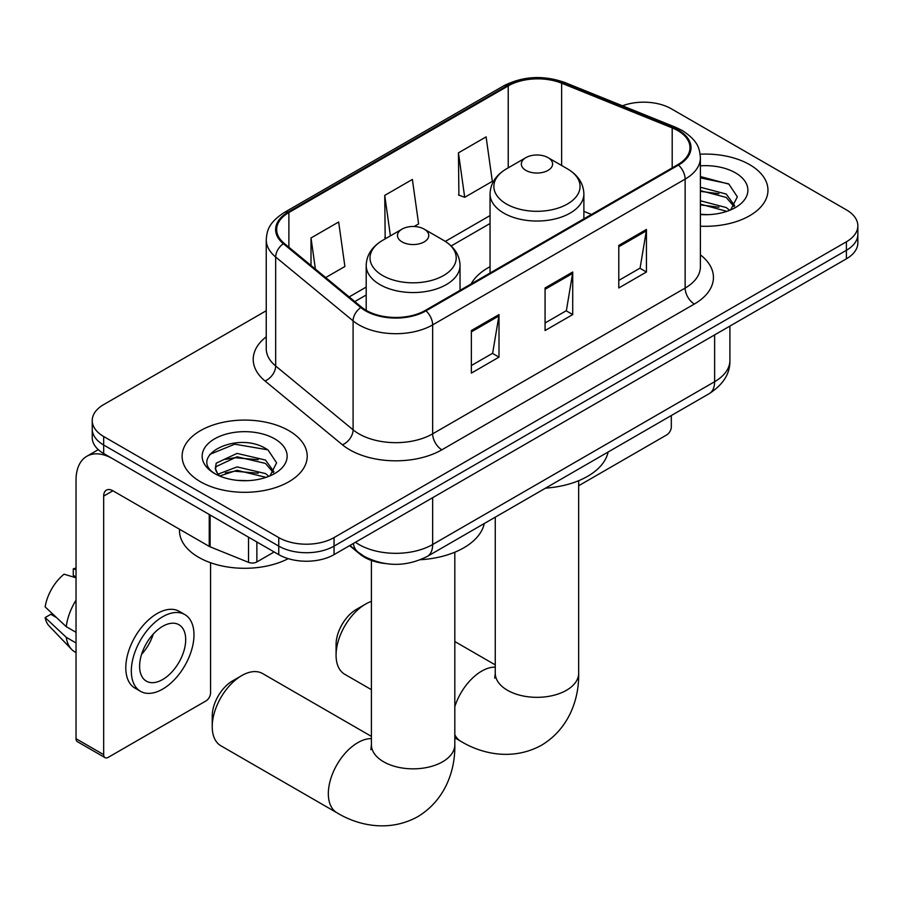 <?xml version="1.0" encoding="UTF-8"?>
<svg xmlns="http://www.w3.org/2000/svg" width="903" height="903" viewBox="0 0 903 903"><rect width="100%" height="100%" fill="white"/><g stroke="black" fill="none" stroke-linecap="round" stroke-linejoin="round"><path stroke-width="1.35" d="M490.047 266.69A69.068 39.879 0 0 0 471.084 283.971M384.825 563.483A39.1 22.575 180 0 1 360.094 554.261L349.63 545.626M266.25 310.734L103.676 404.589A39.1 22.575 0 0 0 92.23 420.55L92.23 437.571A39.1 22.575 0 0 0 103.676 453.532L278.756 554.623A39.1 22.575 0 0 0 334.054 554.623L846.404 258.822A39.1 22.575 0 0 0 857.85 242.862L857.85 234.34A39.1 22.575 0 0 1 846.404 250.3A39.1 22.575 0 0 0 857.85 234.34L857.85 225.829A39.1 22.575 0 0 0 846.404 209.868L671.313 108.789A39.1 22.575 0 0 0 622.46 105.786M92.23 420.55A39.1 22.575 0 0 0 103.676 436.51L278.756 537.59A39.1 22.575 0 0 0 334.054 537.59L334.054 546.112L846.404 250.3L334.054 546.112A39.1 22.575 0 0 1 278.756 546.112A39.1 22.575 0 0 0 334.054 546.112L334.054 554.623M103.676 436.51L103.676 445.021L278.756 546.112L103.676 445.021A39.1 22.575 0 0 1 92.23 429.06A39.1 22.575 0 0 0 103.676 445.021L103.676 453.532M749.648 164.651A62.555 36.12 0 0 0 700.152 154.199A62.555 36.12 0 0 1 749.648 164.651A62.555 36.12 0 0 1 767.968 190.183A62.555 36.12 0 0 0 749.648 164.651M288.892 430.663A62.555 36.12 0 0 0 220.727 422.83A62.555 36.12 0 0 0 182.113 456.196A62.555 36.12 0 0 0 200.432 481.728A62.555 36.12 0 0 0 268.609 489.561A62.555 36.12 0 0 0 307.223 456.196A62.555 36.12 0 0 0 288.892 430.663A62.555 36.12 0 0 0 220.727 422.83A62.555 36.12 0 0 0 182.113 456.196A62.555 36.12 0 0 0 200.432 481.728A62.555 36.12 0 0 0 268.609 489.561A62.555 36.12 0 0 0 307.223 456.196A62.555 36.12 0 0 0 288.892 430.663M677.769 130.596A41.707 24.076 180 0 1 689.982 147.618A41.707 24.076 180 0 1 677.769 164.651L425.279 310.418A41.707 24.076 180 0 1 361.629 307.201L284.208 243.37A41.707 24.076 180 0 1 276.668 229.565A41.707 24.076 180 0 1 288.881 212.532L508.231 85.898A41.707 24.076 180 0 1 561.632 83.2L672.193 127.899A41.707 24.076 180 0 1 677.769 130.596M678.503 130.179A42.746 24.674 0 0 0 672.791 127.413L562.23 82.715A42.746 24.674 0 0 0 507.486 85.48L288.147 212.115A42.746 24.674 0 0 0 283.361 243.72L360.771 307.551A42.746 24.674 0 0 0 426.013 310.846L678.503 165.068A42.746 24.674 0 0 0 678.503 130.179M471.355 330.532L471.355 373.097L498.998 357.136L498.998 314.571L471.355 330.532M471.355 365.546L492.643 353.254L498.885 315.982A10.43 6.016 -120 0 0 498.998 314.571M492.462 353.355L498.998 357.136M618.792 245.413L618.792 287.967L646.435 272.006L646.435 229.452L618.792 245.413M618.792 280.415L640.08 268.123L646.322 230.863A10.43 6.016 -120 0 0 646.435 229.452M639.9 268.236L646.435 272.006M545.073 287.967L545.073 330.532L572.716 314.571L572.716 272.006L545.073 287.967M545.073 322.981L566.362 310.688L572.604 273.428A10.43 6.016 -120 0 0 572.716 272.006M566.181 310.801L572.716 314.571M700.401 226.19A62.555 36.12 0 0 0 767.968 190.183A62.555 36.12 0 0 1 700.401 226.19M334.054 537.59L846.404 241.79A39.1 22.575 0 0 0 857.85 225.829M458.453 152.844L464.695 197.305L492.338 181.345L486.096 136.884L458.453 152.844L458.893 195.138M325.678 277.571L344.901 266.475L338.659 222.003L311.016 237.963L311.016 265.471M414.127 226.506L418.62 223.91L412.378 179.437L384.734 195.398L385.175 237.703M386.405 238.166L384.734 237.534M384.734 195.398L390.412 235.852M464.695 197.305L458.453 194.98M311.016 237.963L315.384 269.071M700.401 214.271L708.166 214.666M700.401 200.759L726.238 207.555L729.68 210.32M700.401 204.134L726.847 211.358M700.401 187.237L726.238 194.043L734.692 205.737M700.401 190.623L726.238 197.418L734.026 206.606M700.401 214.542A42.486 24.528 0 0 0 735.448 207.532A42.486 24.528 0 0 0 735.448 172.845A42.486 24.528 0 0 0 700.401 165.825M730.685 209.902L737.345 196.831L728.924 184.144L700.401 176.559M700.401 177.868L728.349 183.761M700.401 191.38L718.946 193.693M700.401 204.902L718.946 207.216M578.665 485.746L666.707 434.919A6.513 3.759 120 0 0 671.313 426.938L671.313 415.538M336.074 655.172L336.074 644.539A28.67 16.547 -60 0 1 356.346 609.423L365.568 604.107A41.707 24.076 120 0 0 336.074 655.172A41.707 24.076 120 0 0 344.72 674.27L371.415 689.678M525.907 170.396A15.633 9.03 0 0 0 548.019 170.396A15.633 9.03 0 0 0 548.019 157.63L567.434 168.838A43.096 24.878 0 0 1 567.434 204.022A43.096 24.878 0 0 1 506.493 204.022A43.096 24.878 0 0 1 506.493 168.838C495.871 175.137 490.397 183.512 490.047 193.953A46.911 27.09 0 0 0 503.784 213.108A46.911 27.09 0 0 0 554.916 218.977A46.911 27.09 0 0 0 583.88 193.953C583.53 183.512 578.055 175.137 567.434 168.838L548.019 157.63A15.633 9.03 0 0 0 525.907 157.63A15.633 9.03 0 0 0 525.907 170.396M545.581 488.128A71.676 41.38 0 0 0 608.114 452.019M371.415 601.398A41.707 24.076 120 0 0 365.568 604.107L356.346 609.423M212.228 726.678L212.228 716.034A28.67 16.547 -60 0 1 232.5 680.93L241.722 675.602A41.707 24.076 120 0 0 212.228 726.678A41.707 24.076 120 0 0 220.863 745.765L336.977 812.802A41.707 24.076 -60 0 1 330.577 779.391A41.707 24.076 -60 0 1 357.825 742.638A41.707 24.076 -60 0 1 371.415 738.62M402.061 241.902A15.633 9.03 0 0 0 424.173 241.902A15.633 9.03 0 0 0 424.173 229.125L443.587 240.333A43.096 24.878 0 0 1 443.587 240.345A43.096 24.878 0 0 1 443.587 275.528A43.096 24.878 0 0 1 382.635 275.528A43.096 24.878 0 0 1 382.635 240.345C372.025 246.643 366.55 255.018 366.2 265.459A46.911 27.09 0 0 0 379.937 284.614A46.911 27.09 0 0 0 431.07 290.484A46.911 27.09 0 0 0 460.033 265.459C459.683 255.018 454.198 246.643 443.587 240.345L424.173 229.125A15.633 9.03 0 0 0 402.061 229.125A15.633 9.03 0 0 0 402.061 241.902M420.538 559.713A71.676 41.38 0 0 0 484.268 523.526M371.415 736.385L262.57 673.536A41.707 24.076 120 0 0 241.722 675.602L232.5 680.93M256.87 541.981L256.87 561.937L274.151 551.959M209.248 514.484L112.898 458.859A52.126 30.092 -120 0 0 86.835 456.275A52.126 30.092 -120 0 0 76.033 480.136L76.033 738.699L103.676 754.66L103.676 496.097A13.037 7.529 60 0 1 106.373 490.137A13.037 7.529 60 0 1 112.898 490.78L209.248 546.405L209.248 514.484A6.513 3.759 0 0 0 210.117 514.902M103.676 754.66A6.513 3.759 120 0 0 105.03 757.64L77.387 741.679A6.513 3.759 -60 0 1 76.033 738.699M105.03 757.64A6.513 3.759 120 0 0 108.281 757.324L205.963 700.931A6.513 3.759 120 0 0 210.568 692.951L210.568 562.738M256.87 561.937A6.513 3.759 180 0 1 248.528 562.355L210.117 546.823A6.513 3.759 180 0 1 209.248 546.405M162.653 679.541A32.576 18.805 120 0 0 183.941 650.826A32.576 18.805 120 0 0 178.941 624.729A32.576 18.805 120 0 0 162.653 626.332A32.576 18.805 120 0 0 141.365 655.047A32.576 18.805 120 0 0 146.365 681.155A32.576 18.805 120 0 0 162.653 679.541M141.602 654.291A32.576 18.805 120 0 0 153.296 634.03M76.033 569.703L73.267 568.867L73.267 575.403L76.033 577.006M184.81 614.571L179.279 611.376A44.303 25.577 120 0 0 157.122 613.566A44.303 25.577 120 0 0 128.181 652.609A44.303 25.577 120 0 0 134.976 688.12L140.496 691.314A44.303 25.577 120 0 0 162.653 689.113A44.303 25.577 120 0 0 191.594 650.07A44.303 25.577 120 0 0 184.81 614.571A44.303 25.577 120 0 0 162.653 616.76A44.303 25.577 120 0 0 133.712 655.804A44.303 25.577 120 0 0 140.496 691.314M76.033 600.168A43.005 24.832 120 0 0 66.246 626.671L45.15 606.929A33.885 19.561 120 0 1 64.057 574.184L76.033 577.818M76.033 632.314L66.246 626.671M56.562 617.607L50.816 614.3L45.15 617.573L66.246 637.304L76.033 642.959M66.246 637.304A43.005 24.832 120 0 0 71.551 649.313A43.005 24.832 120 0 0 74.802 651.876L76.033 652.587M76.033 568.089A33.885 19.561 120 0 0 73.267 568.867M45.15 617.573A33.885 19.561 120 0 0 49.157 626.005L71.551 649.313M179.505 529.237L179.505 530.682A65.163 37.621 0 0 0 198.592 557.275A65.163 37.621 0 0 0 288.249 558.641M237.602 480.385L247.422 480.667M218.074 474.143L237.049 466.907L265.493 473.567L268.936 476.332M219.824 475.971L237.049 470.294L266.103 477.371M218.368 475.463L215.332 468.33A29.449 16.999 0 0 0 220.084 476.197M215.332 468.33L216.223 463.171L237.049 453.396L265.493 460.056L273.948 471.738M215.399 468.736L216.223 466.546L237.049 456.783L265.493 463.431L273.282 472.619M269.941 475.915L276.6 462.844L268.18 450.157C238.369 428.733 185.408 456.963 215.986 474.278L216.133 474.368M274.704 438.847A42.486 24.528 0 0 0 214.621 438.847A42.486 24.528 0 0 0 214.621 473.544A42.486 24.528 0 0 0 274.704 473.533A42.486 24.528 0 0 0 274.704 438.847M209.778 454.412L234.724 444.186L267.604 449.773M225.366 459.39L234.724 457.697L258.202 459.706M225.366 472.901L234.724 471.208L258.202 473.217M360.094 553.697L360.094 554.261M355.432 542.274A52.126 30.092 0 0 0 358.931 544.509A52.126 30.092 0 0 0 432.65 544.509L714.623 381.709A52.126 30.092 0 0 0 729.895 360.432C730.279 373.368 723.382 384.441 709.227 393.64L427.254 556.44A26.063 15.046 60 0 0 432.65 544.509L432.65 497.688M714.623 334.9L714.623 381.709A26.063 15.046 60 0 1 709.227 393.64M353.321 543.493A26.063 17.428 129.5 0 0 357.859 551.97L349.946 545.446M846.404 258.822L846.404 241.79M278.756 554.623L278.756 537.59M700.401 254.86A65.163 37.621 180 0 1 694.351 304.04L441.86 449.807A13.037 7.529 60 0 1 432.65 433.846L685.14 288.08A52.126 30.092 0 0 0 700.401 266.791L700.401 157.833A52.126 30.092 180 0 1 685.14 179.121A13.037 7.529 -120 0 0 678.503 165.068M441.86 449.807A65.163 37.621 180 0 1 349.721 449.807A65.163 37.621 180 0 1 342.418 444.784L264.997 380.953A65.163 37.621 180 0 1 266.25 336.808M358.931 433.846A52.126 30.092 0 0 0 432.65 433.846L432.65 324.888A52.126 30.092 180 0 1 353.096 320.87L275.675 257.039A52.126 30.092 180 0 1 266.25 239.78L266.25 348.739A52.126 30.092 0 0 0 275.675 365.997L353.096 429.828A52.126 30.092 0 0 0 358.931 433.846M700.401 157.833C699.565 148.882 698.73 141.432 682.442 130.596L675.591 127.267A13.037 6.107 112 0 0 672.791 127.413M675.591 127.267L565.018 82.568C543.437 74.926 522.95 76.044 503.558 85.898A13.037 7.529 60 0 1 507.486 85.48M288.147 212.115A13.037 7.529 -120 0 0 284.208 212.532C268.405 222.894 266.972 230.694 266.25 239.78M283.361 243.72A13.037 8.714 129.5 0 0 275.675 257.039L275.675 365.997A13.037 8.714 -50.5 0 1 264.997 380.953M565.018 82.568A13.037 6.107 112 0 0 562.23 82.715M360.771 307.551A13.037 8.714 129.5 0 0 353.096 320.87L353.096 429.828A13.037 8.714 -50.5 0 1 342.418 444.784M426.013 310.846A13.037 7.529 60 0 1 432.65 324.888L685.14 179.121L685.14 288.08A13.037 7.529 60 0 0 694.351 304.04M288.881 212.532L288.881 247.219M672.193 127.899L672.193 167.868M561.632 83.2L561.632 165.486M591.499 214.451L583.88 211.37M508.231 85.898L508.231 167.834M490.047 215.569L445.326 241.394M366.2 287.075L349.156 296.918M545.073 289.321L572.604 273.428M618.792 246.756L646.322 230.863M471.355 331.886L498.885 315.982M578.665 480.701L578.665 673.266A41.707 24.076 180 0 1 566.452 690.287A41.707 24.076 180 0 1 507.475 690.287A41.707 24.076 180 0 1 495.262 673.266L494.72 678.187M454.819 706.631A41.707 24.076 -60 0 1 481.671 671.132A41.707 24.076 -60 0 1 495.262 667.125M578.665 673.266C579.229 697.364 570.064 727.987 541.619 745.178C512.52 761.206 481.423 753.847 460.823 741.295A41.707 24.076 -60 0 1 454.819 734.749M454.819 552.207L454.819 744.772A41.707 24.076 180 0 1 442.605 761.793A41.707 24.076 180 0 1 383.628 761.793A41.707 24.076 180 0 1 371.415 744.772L370.862 749.682M103.676 496.097L112.898 490.78M210.117 514.992L210.117 546.823M248.528 562.355L248.528 537.161M427.254 556.44C406.282 566.982 385.299 566.982 364.327 556.44L357.859 551.97M729.895 360.432L729.895 326.085M503.558 85.898L284.208 212.532M490.047 223.504L451.161 245.955M366.2 295.01L354.811 301.579M460.823 741.295L454.819 737.83M583.88 218.853L583.88 193.953M490.047 273.022L490.047 193.953M525.907 157.63L506.493 168.838M495.262 664.879L454.819 641.525M495.262 517.182L495.262 673.266M454.819 744.772C455.372 768.871 446.217 799.482 417.773 816.673C388.674 832.713 357.577 825.342 336.977 812.802M460.033 290.36L460.033 265.459M366.2 310.361L366.2 265.459M402.061 229.125L382.635 240.345M371.415 560.458L371.415 744.772M86.835 456.275L98.292 449.649"/></g></svg>
